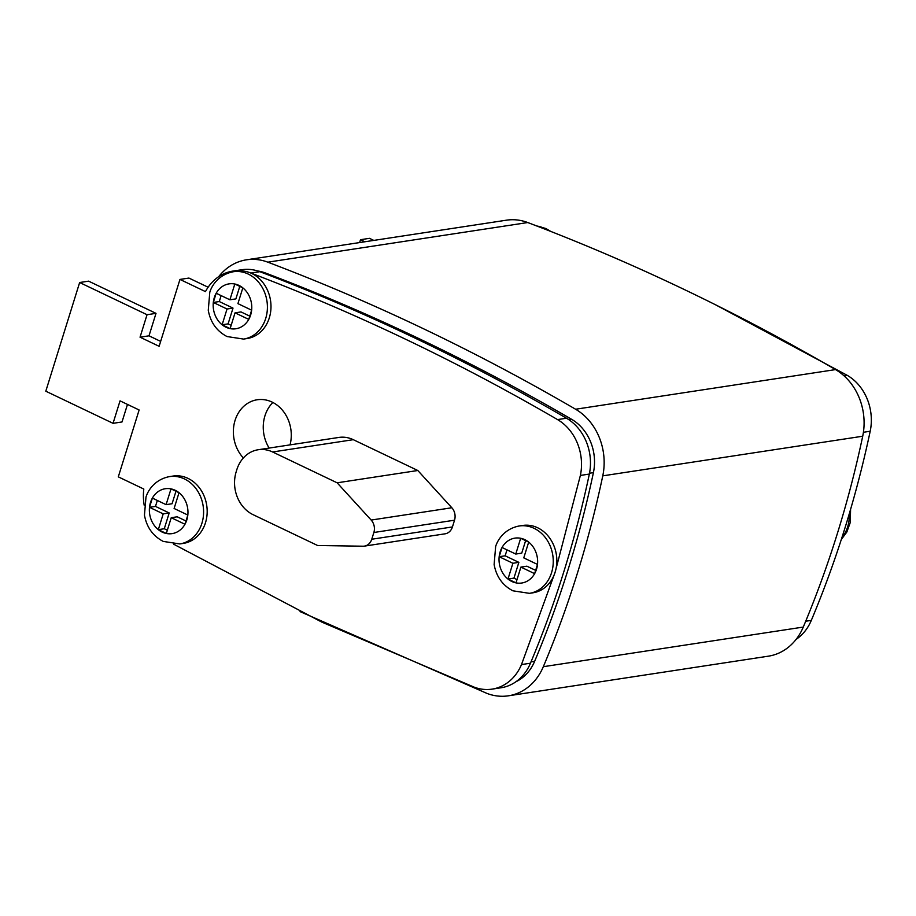 <?xml version="1.0" encoding="UTF-8"?>
<svg xmlns="http://www.w3.org/2000/svg" width="916" height="916" viewBox="0 0 916 916"><rect width="100%" height="100%" fill="white"/><g stroke="black" fill="none" stroke-linecap="round" stroke-linejoin="round"><path stroke-width="1.37" d="M173.639 544.184L321.882 622.136L474.122 687.126A47.678 40.361 -98.7 0 0 492.087 689.13A47.678 40.361 -98.7 0 0 521.49 664.569L555.153 572.145A34.064 28.831 -98.7 0 0 537.658 527.765A34.064 28.831 -98.7 0 0 522.761 525.452L519.177 525.99A34.064 28.831 81.3 0 1 534.074 528.314A34.064 28.831 81.3 0 1 553.161 564.153A34.064 28.831 81.3 0 1 529.437 593.339L533.02 592.789A34.064 28.831 -98.7 0 0 555.153 572.145L580.378 475.438A47.678 40.361 -98.7 0 0 557.523 419.585C458.103 361.74 355.889 312.906 250.858 273.06A47.678 40.361 -98.7 0 0 250.434 272.899A34.064 28.831 -98.7 0 0 242.923 271.022A34.064 28.831 -98.7 0 0 236.901 271.193L233.317 271.743A34.064 28.831 81.3 0 1 248.213 274.056A34.064 28.831 81.3 0 1 267.312 309.906A34.064 28.831 81.3 0 1 243.587 339.08L247.171 338.531A34.064 28.831 -98.7 0 0 270.896 309.356A34.064 28.831 -98.7 0 0 251.797 273.506A34.064 28.831 -98.7 0 0 250.434 272.899M187.986 478.37A34.064 28.831 -98.7 0 0 173.09 476.057L169.506 476.606A34.064 28.831 81.3 0 1 184.402 478.919A34.064 28.831 81.3 0 1 203.501 514.758A34.064 28.831 81.3 0 1 179.776 543.944L183.36 543.394A34.064 28.831 -98.7 0 0 207.085 514.22A34.064 28.831 -98.7 0 0 187.986 478.37M290.04 444.89A34.064 28.831 -98.7 0 0 272.086 402.078A34.064 28.831 -98.7 0 0 257.19 399.765A34.064 28.831 -98.7 0 0 234.393 422.837A34.064 28.831 -98.7 0 0 243.37 457.966M227.031 309.013L222.119 324.791L230.134 328.615L235.046 312.837L248.763 319.398L251.637 310.18L237.92 303.631L242.832 287.853L234.817 284.017L229.905 299.795L216.176 293.246L213.314 302.452L227.031 309.013L233.007 308.097L228.095 323.875L222.119 324.791A22.705 19.225 -98.7 0 0 225.966 327.218A22.705 19.225 -98.7 0 0 230.134 328.615A22.705 19.225 -98.7 0 0 248.763 319.398A22.705 19.225 -98.7 0 0 251.637 310.18A22.705 19.225 -98.7 0 0 242.832 287.853A22.705 19.225 -98.7 0 0 238.984 285.414A22.705 19.225 -98.7 0 0 234.817 284.017A22.705 19.225 -98.7 0 0 216.176 293.246A22.705 19.225 -98.7 0 0 213.314 302.452A22.705 19.225 -98.7 0 0 222.119 324.791M512.891 563.271L507.979 579.049L515.994 582.874L520.906 567.096L534.623 573.656L537.497 564.439L523.769 557.878L528.692 542.1L520.677 538.276L515.754 554.054L502.037 547.493L499.163 556.71L512.891 563.271L518.868 562.355L513.945 578.133L507.979 579.049A22.705 19.225 -98.7 0 0 511.826 581.477A22.705 19.225 -98.7 0 0 515.994 582.874A22.705 19.225 -98.7 0 0 534.623 573.656A22.705 19.225 -98.7 0 0 537.497 564.439A22.705 19.225 -98.7 0 0 528.692 542.1A22.705 19.225 -98.7 0 0 524.845 539.673A22.705 19.225 -98.7 0 0 520.677 538.276A22.705 19.225 -98.7 0 0 502.037 547.493A22.705 19.225 -98.7 0 0 499.163 556.71A22.705 19.225 -98.7 0 0 507.979 579.049M163.22 513.876L158.308 529.654L166.323 533.478L171.235 517.7L184.963 524.261L187.826 515.044L174.109 508.483L179.021 492.705L171.006 488.881L166.094 504.659L152.377 498.098L149.503 507.315L163.22 513.876L169.197 512.96L164.285 528.738L158.308 529.654A22.705 19.225 -98.7 0 0 162.155 532.082A22.705 19.225 -98.7 0 0 166.323 533.478A22.705 19.225 -98.7 0 0 184.963 524.261A22.705 19.225 -98.7 0 0 187.826 515.044A22.705 19.225 -98.7 0 0 179.021 492.705A22.705 19.225 -98.7 0 0 175.174 490.278A22.705 19.225 -98.7 0 0 171.006 488.881A22.705 19.225 -98.7 0 0 152.377 498.098A22.705 19.225 -98.7 0 0 149.503 507.315A22.705 19.225 -98.7 0 0 158.308 529.654M353.29 439.68A32.919 27.869 -98.7 0 0 338.886 437.436L258.22 449.733A32.919 27.869 -98.7 0 0 236.82 469.69L236.179 471.786A32.919 27.869 -98.7 0 0 253.091 514.678L317.612 545.501L363.022 546.211A11.358 9.607 -98.7 0 0 364.385 546.119A11.358 9.607 -98.7 0 0 371.759 539.238L373.865 532.494A11.358 9.607 -98.7 0 0 371.175 520.059L337.134 482.812L417.81 470.503L353.29 439.68L272.613 451.977A32.919 27.869 -98.7 0 0 258.22 449.733M364.385 546.119L445.061 533.822A11.358 9.607 -98.7 0 0 452.435 526.94L454.531 520.196A11.358 9.607 -98.7 0 0 451.84 507.762L417.81 470.503M242.923 271.022A47.678 40.361 -98.7 0 0 232.962 271.079A47.678 40.361 -98.7 0 0 205.459 291.609L179.96 279.426L159.121 346.305L140.045 337.191L147.041 314.715L79.646 282.517L45.8 391.201L113.046 423.329L120.042 400.865L139.129 409.979L118.301 476.858L143.812 489.052A47.678 40.361 -98.7 0 0 144.19 505.231M359.622 242.568L360.515 239.706L369.469 238.332L373.808 240.404M715.659 304.845L847.357 375.4A47.678 40.361 81.3 0 1 870.2 431.241C856.242 496.999 836.617 560.042 811.313 620.384A47.678 40.361 81.3 0 1 796.096 639.391M218.649 276.724A56.769 48.044 81.3 0 1 246.507 259.812A56.769 48.044 81.3 0 1 267.815 262.171C373.224 302.131 475.828 351.149 575.603 409.234A56.769 48.044 81.3 0 1 602.774 475.851C588.713 542.215 568.893 605.831 543.325 666.699A56.769 48.044 81.3 0 1 508.369 695.817A56.769 48.044 81.3 0 1 487.072 693.458L300.059 611.602M515.868 681.779A45.411 38.438 -98.7 0 0 534.646 661.318C559.894 601.125 579.485 538.23 593.419 472.622A45.411 38.438 -98.7 0 0 571.676 419.333C472.347 361.534 370.213 312.734 265.285 272.934A45.411 38.438 -98.7 0 0 257.854 271.01M246.507 259.812L506.456 220.184A56.769 48.044 81.3 0 1 527.753 222.542C633.174 262.491 735.766 311.52 835.541 369.595A56.769 48.044 81.3 0 1 862.712 436.222C848.651 502.586 828.843 566.202 803.275 627.071A56.769 48.044 81.3 0 1 768.318 656.188L508.369 695.817M360.515 239.706L364.843 241.767M492.087 689.13L501.052 687.767A47.678 40.361 -98.7 0 0 530.456 663.207C555.76 602.865 575.385 539.822 589.343 474.064A47.678 40.361 -98.7 0 0 566.489 418.223C467.068 360.377 364.843 311.532 259.823 271.697A47.678 40.361 -98.7 0 0 241.927 269.716L232.962 271.079M113.046 423.329L122.011 421.967L127.473 404.414M160.655 341.393L148.999 335.817L156.006 313.352L88.612 281.155L79.646 282.517M208.127 287.235L188.914 278.063L179.96 279.426M140.045 337.191L148.999 335.817M147.041 314.715L156.006 313.352M337.134 482.812L272.613 451.977M272.888 402.479A34.064 28.831 -98.7 0 0 269.167 448.073M157.323 500.468L155.48 506.411L169.197 512.96M155.48 506.411L149.503 507.315M175.964 491.251L172.071 503.743L166.094 504.659M171.235 517.7L177.212 516.796L185.982 520.986M164.285 528.738L167.342 530.204M506.995 549.863L505.14 555.806L518.868 562.355M505.14 555.806L499.163 556.71M525.624 540.646L521.731 553.138L515.754 554.054M520.906 567.096L526.883 566.191L535.642 570.37M513.945 578.133L517.013 579.599M221.134 295.605L219.29 301.547L233.007 308.097M219.29 301.547L213.314 302.452M239.774 286.387L235.881 298.891L229.905 299.795M235.046 312.837L241.023 311.932L249.782 316.123M228.095 323.875L231.153 325.34M547.516 230.145A34.064 28.831 -98.7 0 0 544.264 228.324A34.064 28.831 -98.7 0 0 536.89 226.023M575.603 409.234L835.541 369.595M267.815 262.171L527.753 222.542M543.325 666.699L803.275 627.071M602.774 475.851L862.712 436.222M531.017 661.867L534.646 661.318M589.515 473.217L593.419 472.622M568.916 419.746L571.676 419.333M263.705 273.174L265.285 272.934M847.357 375.4L844.117 375.892M870.2 431.241L863.422 432.283M811.313 620.384L805.702 621.231M557.523 419.585L566.489 418.223M250.858 273.06L259.823 271.697M521.49 664.569L530.456 663.207M580.378 475.438L589.343 474.064M371.759 539.238L452.435 526.94M373.865 532.494L454.531 520.196M371.175 520.059L451.84 507.762M841.804 537.967A34.064 28.831 -98.7 0 0 849.269 513.819M169.506 476.606C155.228 479.308 148.06 490.071 145.988 497.113L144.453 515.124C146.663 527.25 152.926 536.02 163.243 541.413L179.776 543.944M519.177 525.99C504.899 528.704 497.731 539.467 495.648 546.509L494.125 564.519C496.335 576.645 502.586 585.416 512.903 590.809L529.437 593.339M233.317 271.743C219.039 274.445 211.871 285.208 209.798 292.25L208.264 310.272C210.474 322.398 216.737 331.157 227.042 336.55L243.587 339.08M536.398 225.84L545.902 228.531L550.722 231.404M850.586 509.353L850.254 522.544L846.842 532.024L841.312 539.513"/></g></svg>
